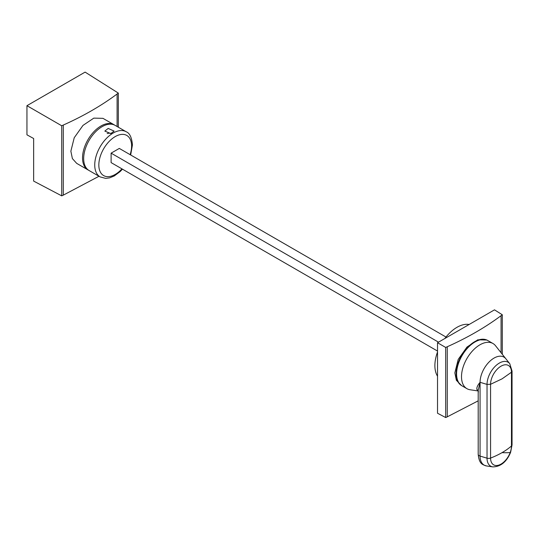 <?xml version="1.0" encoding="UTF-8"?>
<svg xmlns="http://www.w3.org/2000/svg" width="539" height="539" viewBox="0 0 539 539"><rect width="100%" height="100%" fill="white"/><g stroke="black" fill="none" stroke-linecap="round" stroke-linejoin="round"><path stroke-width="0.81" d="M114.551 125.061A26.067 15.052 120 0 0 113.992 124.711A26.067 15.052 120 0 0 93.907 131.698A26.067 15.052 120 0 0 82.528 157.927A26.067 15.052 120 0 0 87.924 169.859A26.067 15.052 120 0 0 88.511 170.169M118.324 127.217L118.324 93.085L85.108 72.111L26.95 105.691L61.722 125.769L61.722 195.859L33.654 181.104L33.654 138.523L26.95 134.824L26.95 105.691M61.722 195.859L63.292 195.152L63.292 125.068L61.722 125.769M118.324 93.085L117.104 93.995L117.104 126.51L117.111 93.995C101.386 105.691 83.444 116.047 63.285 125.061L63.292 125.068M63.292 195.145L99.014 176.26M113.992 124.711L102.956 118.337L93.806 118.129L82.993 125.398L74.234 137.728L70.865 151.189L72.394 158.601L76.693 163.371L87.924 169.859M130.66 154.976L132.446 144.87C131.759 137.472 129.677 133.099 126.2 131.759L115.137 125.371A26.067 15.052 120 0 0 95.053 132.358A26.067 15.052 120 0 0 83.673 158.587A26.067 15.052 120 0 0 89.076 170.519L100.133 176.907L105.631 178.375L109.585 177.87L114.248 175.963L120.157 171.564L122.468 169.158M438.51 342.164L111.115 153.15L111.115 162.61L437.527 351.057M111.115 153.15L119.308 148.42L446.002 337.037M108.177 128.43L114.113 131.092L110.785 133.564L104.842 131.092L108.177 128.43M107.187 133.564A4.635 2.675 180 0 1 108.177 133.322A4.635 2.675 180 0 1 111.303 133.429M469.132 324.485A31.275 18.056 120 0 0 444.864 338.499M437.527 351.98A31.275 18.056 120 0 0 434.885 365.61A31.275 18.056 120 0 0 437.527 376.188M487.849 340.56A26.067 15.052 120 0 0 487.647 340.439A26.067 15.052 120 0 0 467.556 347.419A26.067 15.052 120 0 0 456.183 373.648A26.067 15.052 120 0 0 461.579 385.58A26.067 15.052 120 0 0 461.788 385.702M461.579 385.58L456.365 380.285L454.842 372.873L458.211 359.412L466.963 347.082L477.776 339.813L486.926 340.028M447.255 346.745C467.414 337.731 485.356 327.375 501.075 315.679L501.075 352.735L501.081 315.679L502.301 314.769L494.499 309.844L437.527 342.737L445.692 347.453L447.269 346.752L447.269 416.836L445.692 417.543L445.692 347.453M447.269 416.829L478.194 400.834M437.527 342.737L437.527 413.245L445.692 417.543M502.301 354.285L502.301 314.769M478.194 390.849L476.921 389.515C476.523 387.676 477.567 385.277 480.067 382.306L487.034 384.401L490.571 384.287A14.775 8.53 -60 0 1 491.851 377.765A14.775 8.53 -60 0 1 503.601 365.071A14.775 8.53 -60 0 1 511.464 372.227L511.464 446.002A14.775 8.53 -60 0 1 510.19 452.524A14.775 8.53 -60 0 1 498.434 465.218A14.775 8.53 -60 0 1 490.571 458.069A75.298 43.47 0 0 0 502.052 452.632L502.052 452.632A75.298 43.47 0 0 0 511.464 446.002L512.05 444.891L510.615 452.322C506.626 461.896 500.691 466.747 492.801 466.889A17.41 10.052 -60 0 1 487.034 458.177A3.477 2.008 0 0 0 490.571 458.069L490.571 384.287L502.052 378.856L511.464 372.227L512.05 371.108L509.773 363.717L495.543 345.755A26.067 15.052 -60 0 0 492.969 343.511A26.067 15.052 -60 0 0 471.099 352.513A26.067 15.052 120 0 0 466.902 388.659A26.067 15.052 120 0 0 470.136 389.764L478.194 390.957M492.969 343.511L488.051 340.675A26.067 15.052 120 0 0 466.188 349.67A26.067 15.052 120 0 0 461.99 385.823L466.902 388.659M478.194 390.472L476.921 389.515M478.383 392.048L478.194 390.357L480.067 382.306A19.775 11.413 -60 0 1 481.778 373.574A19.775 11.413 -60 0 1 487.344 363.933A19.775 11.413 -60 0 1 505.892 358.812M126.2 131.759A26.067 15.052 120 0 0 106.109 138.739A26.067 15.052 120 0 0 94.736 164.974A26.067 15.052 120 0 0 100.133 176.907M130.142 154.673A23.17 13.374 120 0 0 131.597 146.056A23.17 13.374 120 0 0 115.211 136.596A23.17 13.374 120 0 0 98.832 164.974A23.17 13.374 120 0 0 121.955 168.862M480.067 382.306L480.067 456.082L487.034 458.177L487.034 384.401A17.41 10.052 -60 0 1 488.543 376.714A17.41 10.052 -60 0 1 509.773 363.717M502.052 452.632A75.298 17.309 20.4 0 0 510.19 452.524M478.194 454.303A3.477 2.008 0 0 0 480.067 456.082A19.775 11.413 -60 0 0 486.616 465.972C482.701 464.665 479.225 464.402 478.194 454.303L478.194 390.357M486.926 340.021L487.647 340.439M512.05 444.891L512.05 371.108M492.801 466.889L486.616 465.972"/></g></svg>
